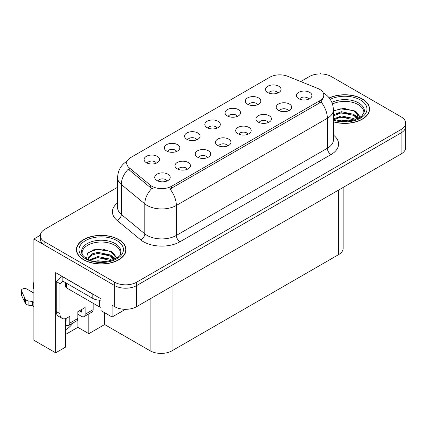 <?xml version="1.0" encoding="UTF-8"?>
<svg xmlns="http://www.w3.org/2000/svg" width="427" height="427" viewBox="0 0 427 427"><rect width="100%" height="100%" fill="white"/><g stroke="black" fill="none" stroke-linecap="round" stroke-linejoin="round"><path stroke-width="0.64" d="M308.726 99.155A4.649 2.685 0 0 0 307.477 97.847A4.649 2.685 0 0 0 302.898 97.169A4.649 2.685 0 0 0 299.653 99.155M309.671 92.365A7.75 4.478 0 0 0 299.738 91.864A7.75 4.478 0 0 0 297.171 97.425A7.75 4.478 0 0 0 298.708 98.696A7.75 4.478 0 0 0 311.208 97.425A7.75 4.478 0 0 0 309.671 92.365M237.353 116.395A4.649 2.685 0 0 0 236.104 115.087A4.649 2.685 0 0 0 231.519 114.409A4.649 2.685 0 0 0 228.28 116.395M238.298 109.6A7.75 4.478 0 0 0 228.365 109.104A7.75 4.478 0 0 0 225.792 114.666A7.75 4.478 0 0 0 227.335 115.93A7.75 4.478 0 0 0 239.835 114.666A7.75 4.478 0 0 0 238.298 109.6M257.598 104.706A4.649 2.685 0 0 0 256.349 103.398A4.649 2.685 0 0 0 251.77 102.72A4.649 2.685 0 0 0 248.525 104.706M258.543 97.911A7.75 4.478 0 0 0 248.61 97.415A7.75 4.478 0 0 0 246.043 102.976A7.75 4.478 0 0 0 247.58 104.241A7.75 4.478 0 0 0 260.08 102.976A7.75 4.478 0 0 0 258.543 97.911M176.613 151.462A4.649 2.685 0 0 0 175.364 150.155A4.649 2.685 0 0 0 170.784 149.477A4.649 2.685 0 0 0 167.539 151.462M177.557 144.668A7.75 4.478 0 0 0 167.624 144.171A7.75 4.478 0 0 0 165.057 149.733A7.75 4.478 0 0 0 166.594 150.998A7.75 4.478 0 0 0 179.094 149.733A7.75 4.478 0 0 0 177.557 144.668M227.74 145.917A4.649 2.685 0 0 0 226.491 144.604A4.649 2.685 0 0 0 221.912 143.926A4.649 2.685 0 0 0 218.667 145.917M228.685 139.122A7.75 4.478 0 0 0 218.752 138.62A7.75 4.478 0 0 0 216.185 144.182A7.75 4.478 0 0 0 217.722 145.452A7.75 4.478 0 0 0 230.222 144.182A7.75 4.478 0 0 0 228.685 139.122M187.25 169.295A4.649 2.685 0 0 0 186.001 167.982A4.649 2.685 0 0 0 181.416 167.304A4.649 2.685 0 0 0 178.171 169.295M188.195 162.5A7.75 4.478 0 0 0 178.256 161.998A7.75 4.478 0 0 0 175.689 167.56A7.75 4.478 0 0 0 177.226 168.83A7.75 4.478 0 0 0 189.732 167.56A7.75 4.478 0 0 0 188.195 162.5M277.844 93.017A4.649 2.685 0 0 0 276.595 91.709A4.649 2.685 0 0 0 272.015 91.031A4.649 2.685 0 0 0 268.77 93.017M278.788 86.222A7.75 4.478 0 0 0 268.855 85.726A7.75 4.478 0 0 0 266.288 91.287A7.75 4.478 0 0 0 267.825 92.552A7.75 4.478 0 0 0 280.325 91.287A7.75 4.478 0 0 0 278.788 86.222M247.986 134.222A4.649 2.685 0 0 0 246.737 132.914A4.649 2.685 0 0 0 242.157 132.237A4.649 2.685 0 0 0 238.912 134.222M248.93 127.433A7.75 4.478 0 0 0 238.997 126.931A7.75 4.478 0 0 0 236.43 132.493A7.75 4.478 0 0 0 237.967 133.763A7.75 4.478 0 0 0 250.473 132.493A7.75 4.478 0 0 0 248.93 127.433M288.481 110.844A4.649 2.685 0 0 0 287.232 109.536A4.649 2.685 0 0 0 282.647 108.858A4.649 2.685 0 0 0 279.407 110.844M289.426 104.055A7.75 4.478 0 0 0 279.493 103.553A7.75 4.478 0 0 0 276.92 109.115A7.75 4.478 0 0 0 278.463 110.385A7.75 4.478 0 0 0 290.963 109.115A7.75 4.478 0 0 0 289.426 104.055M268.236 122.533A4.649 2.685 0 0 0 266.987 121.225A4.649 2.685 0 0 0 262.402 120.547A4.649 2.685 0 0 0 259.157 122.533M269.181 115.744A7.75 4.478 0 0 0 259.242 115.242A7.75 4.478 0 0 0 256.675 120.804A7.75 4.478 0 0 0 258.212 122.074A7.75 4.478 0 0 0 270.718 120.804A7.75 4.478 0 0 0 269.181 115.744M196.858 139.773A4.649 2.685 0 0 0 195.614 138.465A4.649 2.685 0 0 0 191.029 137.788A4.649 2.685 0 0 0 187.784 139.773M197.802 132.978A7.75 4.478 0 0 0 187.869 132.482A7.75 4.478 0 0 0 185.302 138.044A7.75 4.478 0 0 0 186.839 139.309A7.75 4.478 0 0 0 199.345 138.044A7.75 4.478 0 0 0 197.802 132.978M217.108 128.084A4.649 2.685 0 0 0 215.859 126.776A4.649 2.685 0 0 0 211.274 126.098A4.649 2.685 0 0 0 208.029 128.084M218.053 121.289A7.75 4.478 0 0 0 208.114 120.793A7.75 4.478 0 0 0 205.547 126.355A7.75 4.478 0 0 0 207.084 127.62A7.75 4.478 0 0 0 219.59 126.355A7.75 4.478 0 0 0 218.053 121.289M167 180.984A4.649 2.685 0 0 0 165.756 179.671A4.649 2.685 0 0 0 161.171 178.993A4.649 2.685 0 0 0 157.926 180.984M167.944 174.189A7.75 4.478 0 0 0 158.011 173.688A7.75 4.478 0 0 0 155.444 179.249A7.75 4.478 0 0 0 156.981 180.52A7.75 4.478 0 0 0 169.487 179.249A7.75 4.478 0 0 0 167.944 174.189M207.495 157.606A4.649 2.685 0 0 0 206.246 156.293A4.649 2.685 0 0 0 201.661 155.615A4.649 2.685 0 0 0 198.422 157.606M208.44 150.811A7.75 4.478 0 0 0 198.507 150.309A7.75 4.478 0 0 0 195.94 155.871A7.75 4.478 0 0 0 197.477 157.141A7.75 4.478 0 0 0 209.977 155.871A7.75 4.478 0 0 0 208.44 150.811M156.367 163.151A4.649 2.685 0 0 0 155.118 161.844A4.649 2.685 0 0 0 150.534 161.166A4.649 2.685 0 0 0 147.294 163.151M157.312 156.357A7.75 4.478 0 0 0 147.379 155.86A7.75 4.478 0 0 0 144.812 161.422A7.75 4.478 0 0 0 146.349 162.687A7.75 4.478 0 0 0 158.849 161.422A7.75 4.478 0 0 0 157.312 156.357M319.684 89.366A13.952 8.054 0 0 0 317.821 88.464L287.729 76.3A13.952 8.054 0 0 0 269.859 77.202L130.795 157.488A13.952 8.054 0 0 0 126.707 163.183A13.952 8.054 0 0 0 129.232 167.806L150.304 185.179A13.952 8.054 0 0 0 171.601 186.257L319.684 100.761A13.952 8.054 0 0 0 323.773 95.066A13.952 8.054 0 0 0 319.684 89.366M40.33 235.25L33.898 238.965L114.66 285.594A15.505 8.951 0 0 0 136.592 285.594L401.108 132.877A15.505 8.951 0 0 0 405.65 126.547A15.505 8.951 0 0 1 401.108 132.877L136.592 285.594A15.505 8.951 0 0 1 114.66 285.594L44.862 245.295A15.505 8.951 0 0 1 40.319 238.965L40.319 235.587A15.505 8.951 0 0 0 44.862 241.917L114.66 282.215A15.505 8.951 0 0 0 136.592 282.215L401.108 129.498A15.505 8.951 0 0 0 405.65 123.168A15.505 8.951 0 0 0 401.108 116.838L331.304 76.54A15.505 8.951 0 0 0 309.378 76.54L300.709 81.546M320.928 73.924L320.341 73.588L319.759 73.924M65.438 318.611L65.438 347.183L55.675 352.819L55.675 272.639L100.921 298.761L100.921 310.578L112.104 317.031L112.104 305.214L114.66 306.693A15.505 8.951 0 0 0 136.592 306.693L401.108 153.976A15.505 8.951 0 0 0 405.65 147.646L405.65 123.168M125.474 309.313L112.104 317.031M55.675 352.819L33.898 340.244L33.898 238.965M343.159 187.432L343.159 248.29A15.505 8.951 180 0 1 338.616 254.62L172.038 350.791A15.505 8.951 180 0 1 150.112 350.791L104.647 324.547L104.647 312.729M104.647 324.547L88.827 333.679L88.827 313.866M65.438 334.522L77.863 327.349L88.827 333.679M65.438 329.857A16.541 9.549 120 0 0 72.964 323.02M77.863 327.349L77.863 314.267M333.412 121.812A24.809 14.321 0 0 0 369.563 109.077A24.809 14.321 0 0 0 362.299 98.947A24.809 14.321 0 0 0 329.212 97.911M118.754 239.552A24.809 14.321 0 0 0 91.72 236.451A24.809 14.321 0 0 0 76.406 249.683A24.809 14.321 0 0 0 83.671 259.808A24.809 14.321 0 0 0 110.705 262.915A24.809 14.321 0 0 0 126.024 249.683A24.809 14.321 0 0 0 118.754 239.552M76.663 250.996A24.809 14.321 0 0 0 76.577 251.37M323.773 95.066L323.773 96.774L321.04 101.882L319.684 102.864L170.031 189.065A18.089 10.445 60 0 1 176.351 205.456A20.672 11.935 180 0 1 147.118 205.456A20.672 11.935 180 0 1 144.801 203.866L121.321 184.501A20.672 11.935 180 0 1 117.58 177.659L117.58 207.618A20.672 11.935 0 0 0 121.321 214.466L144.801 233.825A20.672 11.935 0 0 0 147.118 235.421A20.672 11.935 0 0 0 176.351 235.421L327.36 148.233A20.672 11.935 0 0 0 333.412 139.794L333.412 109.835A20.672 11.935 180 0 1 327.36 118.274A18.089 10.445 -120 0 0 321.04 101.882M153.437 189.065L150.304 187.48L128.292 169.156A18.089 12.1 129.5 0 0 121.321 184.501L121.321 214.466A5.167 3.459 -50.5 0 1 117.083 220.396A25.844 14.918 180 0 1 117.58 202.889M117.58 187.272L44.862 229.256A15.505 8.951 0 0 0 40.319 235.587M125.848 251.37A24.809 14.321 0 0 0 125.762 250.996M369.392 110.764A24.809 14.321 0 0 0 369.307 110.39M93.171 303.277L93.171 309.607L85.133 314.245A5.167 2.984 60 0 1 84.066 316.615A5.167 2.984 60 0 1 81.477 316.359L77.826 314.245M85.133 314.245L85.133 307.499L77.826 311.715L77.826 318.467L69.782 323.111L69.782 316.359L67.226 317.837A10.339 5.967 -60 0 1 62.059 318.35A10.339 5.967 -60 0 1 59.919 313.615L59.919 283.656L56.263 281.542A10.339 5.967 120 0 0 61.488 275.991M79.289 310.872L81.477 312.137L81.477 309.607M94.18 294.865A10.339 5.967 180 0 1 92.808 294.203L62.838 276.899A10.339 5.967 0 0 0 62.956 276.84M62.838 276.899L62.838 281.121L92.808 298.425A10.339 5.967 0 0 0 100.921 300.154M62.059 318.35L58.403 316.236A10.339 5.967 -60 0 1 56.263 311.507L56.263 281.542M62.924 281.169A10.339 5.967 -60 0 1 59.919 283.656M65.438 320.597L66.132 320.997L66.132 318.371M33.898 306.607L32.34 305.711L32.34 301.494L33.898 302.391M69.782 323.111A5.167 2.984 60 0 1 68.715 325.475A5.167 2.984 60 0 1 66.132 325.219L65.438 324.819M33.898 293.103L26.981 289.116A3.299 1.905 180 0 0 23.389 288.7A3.299 1.905 180 0 0 21.35 290.461A3.299 1.905 180 0 0 21.462 290.958L25.38 299.279A5.167 2.984 0 0 0 28.897 301.003L32.34 301.494M32.34 305.711L28.897 305.225L28.897 301.003M25.38 299.279L25.38 303.496L21.462 295.174A3.299 1.905 0 0 1 21.35 294.683L21.35 290.461M25.38 303.496A5.167 2.984 0 0 0 28.897 305.225M68.715 325.475L76.753 320.832A5.167 2.984 -120 0 0 77.826 318.467M24.686 297.902L24.686 302.119M84.066 316.615L92.104 311.972A5.167 2.984 -120 0 0 93.171 309.607M33.898 284.617A3.299 1.905 180 0 1 33.327 283.549A3.299 1.905 180 0 1 33.898 282.477M33.327 283.549L33.327 287.766A3.299 1.905 0 0 0 33.898 288.839M332.489 103.98A19.124 11.038 180 0 1 358.274 104.642A19.124 11.038 180 0 1 363.767 113.646M357.714 118.781L357.65 114.772L354.469 111.239L343.842 108.303L333.412 110.806M329.324 98.05A24.547 14.171 180 0 1 362.112 99.053A24.547 14.171 180 0 1 369.307 109.077A24.547 14.171 180 0 1 333.412 121.647M338.077 120.793L341.413 120.158L350.076 121.028M341.109 121.247L347.002 121.359M333.412 119.016L341.413 115.936L353.892 118.567L355.392 119.725M333.898 119.651L341.413 116.993L354.479 120.03M333.412 114.799L341.413 111.714L353.892 114.351L357.516 118.877M333.412 115.85L341.413 112.771L353.892 115.407L357.202 119.016M333.412 110.951L340.687 108.837L353.385 110.593M354.533 111.127L355.867 111.89L360.281 117.324M336.919 113.79L340.687 113.059L350.78 113.886M356.134 116.277L358.552 118.364M336.919 118.007L340.687 117.276L350.78 118.103M342.454 121.359L345.742 121.417M354.768 110.721L355.867 111.362L360.383 117.26M354.65 114.884L358.856 118.204M82.203 254.257A19.124 11.038 180 0 1 92.947 243.102A19.124 11.038 180 0 1 114.735 245.253A19.124 11.038 180 0 1 120.222 254.257M114.174 259.392L114.105 255.378L110.929 251.845L102.758 249.074L93.684 249.779L87.482 253.457L86.585 258.506M118.573 239.659A24.547 14.171 180 0 1 125.762 249.683A24.547 14.171 180 0 1 110.609 262.776A24.547 14.171 180 0 1 83.852 259.707A24.547 14.171 180 0 1 76.663 249.683A24.547 14.171 180 0 1 91.821 236.59A24.547 14.171 180 0 1 118.573 239.659M94.532 261.399L97.868 260.764L106.536 261.639M97.569 261.852L103.462 261.97M89.547 259.952L97.868 256.542L110.347 259.178L111.853 260.337M90.359 260.256L97.868 257.598L110.94 260.635M88.384 259.451L88.731 256.894L92.077 253.9L97.868 252.325L110.347 254.956L113.972 259.483M88.33 259.184L88.731 257.951L92.077 254.956L97.868 253.376L110.347 256.013L113.657 259.627M65.737 282.797L65.737 286.816A2.583 1.494 0 0 0 66.495 287.873L99.384 306.864A2.583 1.494 0 0 0 100.921 307.291M88.485 252.421L97.148 249.443L109.846 251.199M110.993 251.738L112.328 252.496L116.742 257.935M93.374 254.396L97.148 253.665L107.241 254.492M112.589 256.889L115.012 258.97M93.374 258.618L97.148 257.887L107.241 258.714M98.915 261.964L102.197 262.023M111.228 251.332L112.328 251.967L116.838 257.865M111.111 255.49L115.311 258.81M401.108 153.976L401.108 129.498M136.592 306.693L136.592 282.215M114.66 306.693L114.66 282.215M172.038 350.791L172.038 286.229M338.616 254.62L338.616 190.058M150.112 350.791L150.112 298.884M129.232 167.806L129.232 170.106M150.304 185.179L150.304 187.48M171.601 186.257L171.601 188.36M319.684 100.761L319.684 102.864M180.007 241.746A5.167 2.984 60 0 1 176.351 235.421L176.351 205.456L327.36 118.274L327.36 148.233A5.167 2.984 60 0 0 331.016 154.563L180.007 241.746A25.844 14.918 180 0 1 143.461 241.746A25.844 14.918 180 0 1 140.563 239.755L117.083 220.396M151.847 188.44A18.089 12.1 129.5 0 0 144.801 203.866L144.801 233.825A5.167 3.459 -50.5 0 1 140.563 239.755M333.412 135.065A25.844 14.918 180 0 1 331.016 154.563M44.862 241.917L44.862 245.295M92.808 294.203L92.808 298.425M59.919 313.615L56.263 311.507M21.462 290.958L21.462 295.174M331.896 102.395A19.653 11.348 180 0 1 358.653 102.95A19.653 11.348 180 0 1 364.359 111.783L361.84 116.091L354.351 120.067L343.714 121.417L333.412 119.469M330.258 99.347A22.225 12.831 180 0 1 360.468 100.003A22.225 12.831 180 0 1 362.304 116.945A22.225 12.831 180 0 1 333.412 120.11M358.269 104.658A20.154 11.636 180 0 1 358.632 104.855M81.61 252.394A19.653 11.348 180 0 1 93.049 241.26A19.653 11.348 180 0 1 115.109 243.555A19.653 11.348 180 0 1 120.814 252.394C122.608 259.029 98.215 266.512 86.793 258.629C81.242 254.951 81.792 252.816 81.61 252.394M116.929 240.609A22.225 12.831 180 0 1 116.929 258.757A22.225 12.831 180 0 1 85.501 258.757A22.225 12.831 180 0 1 85.501 240.609A22.225 12.831 180 0 1 116.929 240.609M114.724 245.269A20.154 11.636 180 0 1 115.093 245.461M99.384 306.864L99.384 300.154M66.495 287.873L66.495 283.229M333.412 109.835C333.065 102.4 329.799 96.828 323.613 93.113L323.266 92.921M127.385 160.936C121.199 164.651 117.932 170.224 117.58 177.659M369.307 109.077L369.307 111.137M125.762 249.683L125.762 251.743M76.663 249.683L76.663 251.743"/></g></svg>
